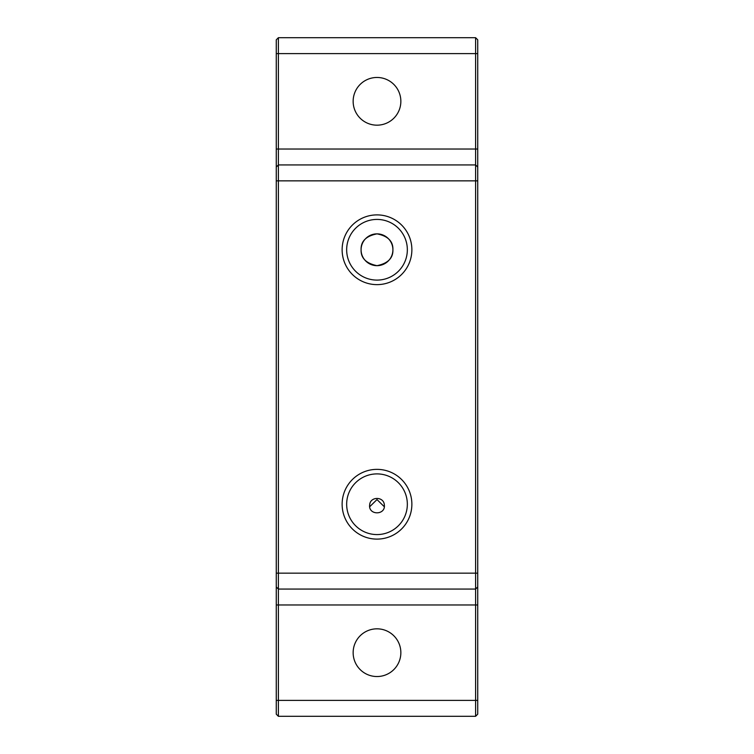 <?xml version="1.0" encoding="UTF-8"?>
<svg xmlns="http://www.w3.org/2000/svg" width="754" height="754" viewBox="0 0 754 754"><rect width="100%" height="100%" fill="white"/><g stroke="black" fill="none" stroke-linecap="round" stroke-linejoin="round"><path stroke-width="1.13" d="M353.145 652.681A23.855 23.855 0 0 1 377 628.827A23.855 23.855 0 0 1 400.855 652.681A23.855 23.855 0 0 1 377 676.536A23.855 23.855 0 0 1 353.145 652.681M353.145 101.319A23.855 23.855 0 0 1 377 77.464A23.855 23.855 0 0 1 400.855 101.319A23.855 23.855 0 0 1 377 125.173A23.855 23.855 0 0 1 353.145 101.319M407.339 504.238A30.339 30.339 0 0 0 377 473.898A30.339 30.339 0 0 0 346.661 504.238A30.339 30.339 0 0 0 377 534.577A30.339 30.339 0 0 0 407.339 504.238M342.127 504.238A34.873 34.873 0 0 1 377 469.365A34.873 34.873 0 0 1 411.873 504.238A34.873 34.873 0 0 1 377 539.11A34.873 34.873 0 0 1 342.127 504.238M369.724 504.238C370.836 496.528 383.164 496.528 384.276 504.238L384.417 505.68C384.879 515.199 369.121 515.199 369.573 505.68L369.724 504.238M407.339 249.762A30.339 30.339 0 0 0 377 219.423A30.339 30.339 0 0 0 346.661 249.762A30.339 30.339 0 0 0 377 280.102A30.339 30.339 0 0 0 407.339 249.762M342.127 249.762A34.873 34.873 0 0 1 377 214.89A34.873 34.873 0 0 1 411.873 249.762A34.873 34.873 0 0 1 377 284.635A34.873 34.873 0 0 1 342.127 249.762M361.091 249.762A15.909 15.909 0 0 1 377 233.863A15.909 15.909 0 0 1 392.9 249.762C393.22 258.094 387.914 263.391 377 265.672C366.086 263.391 360.78 258.094 361.091 249.762C360.77 241.308 366.076 236.002 377 233.863C387.924 236.002 393.23 241.308 392.9 249.762A15.909 15.909 0 0 1 377 265.672A15.909 15.909 0 0 1 361.091 249.762M369.658 506.773L377 499.572L384.342 506.773M475.604 716.3L477.725 714.179L477.725 586.942L475.604 589.062L278.386 589.062L276.266 586.942L276.266 714.179L278.386 716.3L278.386 164.938L276.266 167.058L276.266 573.153L475.604 573.153L475.604 716.3L278.386 716.3M477.725 586.942L477.725 39.821L475.604 37.7L278.386 37.7L276.266 39.821L276.266 167.058M276.266 573.163L276.266 586.942M475.604 37.7L475.604 164.938L278.386 164.938L278.386 37.7M477.725 167.058L475.604 164.938L475.604 573.153L477.725 573.153M477.725 700.391L276.266 700.391M477.725 604.972L276.266 604.972M477.725 180.847L276.266 180.847M477.725 149.028L276.266 149.028M477.725 53.609L276.266 53.609"/></g></svg>
